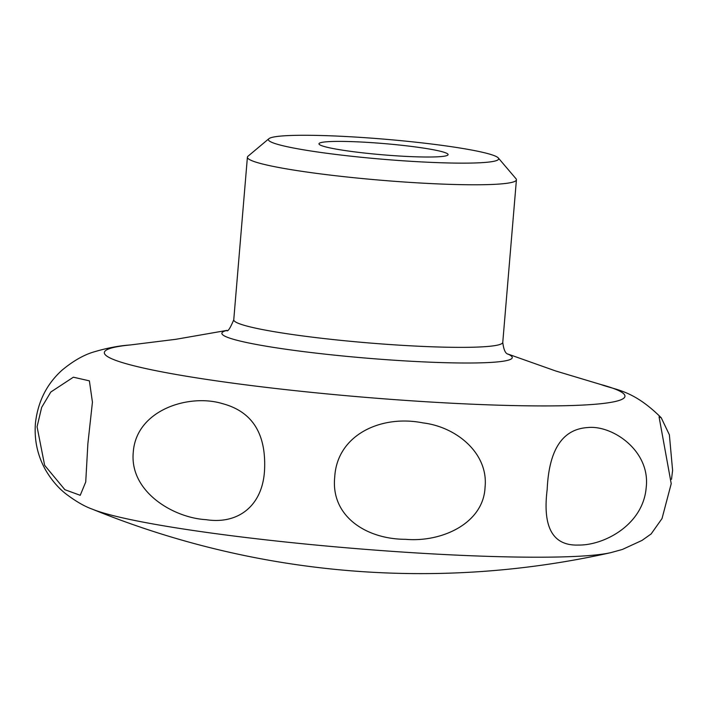 <?xml version="1.0" encoding="UTF-8"?>
<svg xmlns="http://www.w3.org/2000/svg" width="708" height="708" viewBox="0 0 708 708"><rect width="100%" height="100%" fill="white"/><g stroke="black" fill="none" stroke-linecap="round" stroke-linejoin="round"><path stroke-width="1.06" d="M37.064 426.791L41.648 407.419L50.799 392.028L73.367 377.205L89.385 380.851L92.438 402.144L87.88 443.642L85.73 481.989L80.234 495.299L64.879 489.697L44.639 465.324L37.064 426.791M133.263 452.262C136.184 409.773 189.133 393.453 222.392 403.613C252.216 411.507 266.27 433.632 264.553 469.988C262.695 506.052 237.906 524.699 205.984 519.654C173.655 517.875 129.422 491.901 133.263 452.262M334.734 476.98C337.158 434.553 381.497 414.499 422.995 422.906C456.306 426.809 488.662 453.306 485.051 487.308C483.529 523.292 441.827 542.54 405.489 539.31C366.797 539.275 330.565 516.654 334.734 476.98M547.187 489.396C548.966 449.669 562.515 429.048 587.826 427.544C612.544 424.959 650.563 450.899 646.2 487.485C643.218 525.097 603.738 545.496 578.48 545.054C552.86 545.974 542.425 527.425 547.187 489.396M651.112 533.974L662.015 518.575L671.219 483.697L659.06 416.835L661.228 417.764L669.379 434.809L672.6 470.439L671.503 479.307M651.245 533.867L641.988 540.425L622.367 549.461L610.562 552.709A269.881 23.523 -175.2 0 1 302.909 543.779A269.881 23.523 -175.2 0 1 92.394 509.194L92.394 509.194C84.394 506.37 75.375 501.114 65.331 493.441C57.764 487.37 51.188 479.555 45.586 469.988C37.586 455.766 34.188 440.296 35.4 423.57C37.781 401.79 46.71 383.948 62.189 370.054C73.508 360.691 84.349 354.566 94.704 351.69C107.103 348.017 118.926 345.769 130.184 344.964A261.252 22.771 -175.2 0 1 130.449 344.938L175.92 339.291L226.976 330.388M498.308 157.964L515.99 178.726A134.98 11.762 -175.2 0 1 516.424 179.797A134.98 11.762 -175.2 0 1 514.167 181.682A134.98 11.762 -175.2 0 1 369.089 179.186A134.98 11.762 -175.2 0 1 247.402 157.211A134.98 11.762 -175.2 0 1 248.004 156.229L268.907 138.697A115.546 10.071 -175.2 0 1 270.323 137.927A115.546 10.071 -175.2 0 1 389.48 139.609A115.546 10.071 -175.2 0 1 498.308 157.964A115.546 10.071 -175.2 0 1 496.742 160.486A115.546 10.071 -175.2 0 1 367.549 157.884A115.546 10.071 -175.2 0 1 268.907 138.697M371.744 153.795A64.791 5.646 -175.2 0 1 319.175 144.299A64.791 5.646 -175.2 0 1 395.321 144.618A64.791 5.646 -175.2 0 1 447.81 155.096A64.791 5.646 -175.2 0 1 371.744 153.795M507.68 353.965L555.612 370.948L600.428 384.4A261.252 22.771 -175.2 0 1 600.694 384.471A261.252 22.771 -175.2 0 1 620.589 399.931A261.252 22.771 -175.2 0 1 317.087 392.931A261.252 22.771 -175.2 0 1 130.184 344.964M507.786 354.027A145.706 12.7 -175.2 0 1 509.813 359.664A145.706 12.7 -175.2 0 1 340.548 355.761A145.706 12.7 -175.2 0 1 226.87 330.441M516.424 179.797L502.769 342.38A134.98 11.762 -175.2 0 1 500.512 344.256A134.98 11.762 -175.2 0 1 343.707 340.645A134.98 11.762 -175.2 0 1 233.755 319.786C230.135 328.415 227.764 331.999 226.649 330.53M600.694 384.471C616.243 390.161 633.465 390.126 661.219 417.764M247.402 157.211L233.755 319.786M92.438 402.144L92.367 402.958M502.769 342.38C503.645 349.619 505.388 353.549 507.981 354.15M92.394 509.194A869.937 869.937 0 0 0 610.562 552.709"/></g></svg>
